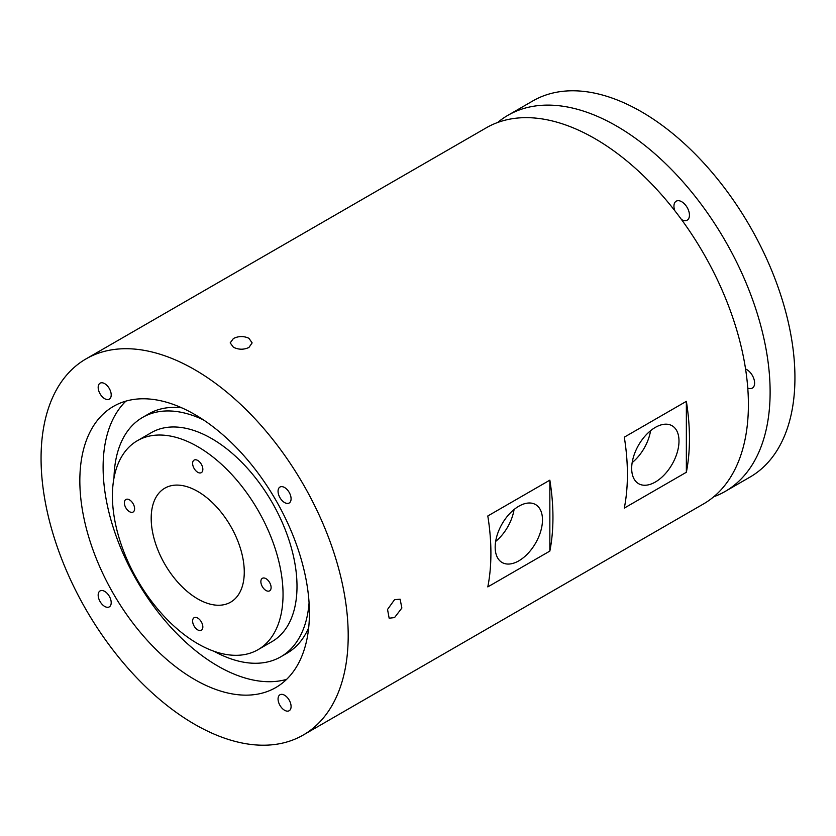 <?xml version="1.0" encoding="UTF-8"?>
<svg xmlns="http://www.w3.org/2000/svg" width="836" height="836" viewBox="0 0 836 836"><rect width="100%" height="100%" fill="white"/><g stroke="black" fill="none" stroke-linecap="round" stroke-linejoin="round"><path stroke-width="1.25" d="M278.054 491.275A9.217 5.319 -120 0 0 282.077 500.545A9.217 5.319 -120 0 0 289.183 503.011A9.217 5.319 -120 0 0 291.085 498.799A9.217 5.319 -120 0 0 287.061 489.52A9.217 5.319 -120 0 0 279.966 487.054A9.217 5.319 -120 0 0 278.054 491.275M104.688 398.699A9.217 5.319 -120 0 0 109.297 399.159A9.217 5.319 -120 0 0 110.707 391.77A9.217 5.319 -120 0 0 104.688 383.651A9.217 5.319 -120 0 0 100.08 383.201A9.217 5.319 -120 0 0 98.669 390.579A9.217 5.319 -120 0 0 104.688 398.699M111.198 602.652A9.217 5.319 -120 0 0 107.175 593.382A9.217 5.319 -120 0 0 100.08 590.916A9.217 5.319 -120 0 0 98.167 595.127A9.217 5.319 -120 0 0 102.191 604.407A9.217 5.319 -120 0 0 109.297 606.873A9.217 5.319 -120 0 0 111.198 602.652M284.574 695.228A9.217 5.319 -120 0 0 279.966 694.768A9.217 5.319 -120 0 0 278.555 702.146A9.217 5.319 -120 0 0 284.574 710.266A9.217 5.319 -120 0 0 289.183 710.725A9.217 5.319 -120 0 0 290.594 703.348A9.217 5.319 -120 0 0 284.574 695.228M192.614 463.405A7.242 4.18 -120 0 0 195.77 470.689A7.242 4.18 -120 0 0 201.351 472.633A7.242 4.18 -120 0 0 202.845 469.32A7.242 4.18 -120 0 0 199.689 462.026A7.242 4.18 -120 0 0 194.109 460.093A7.242 4.18 -120 0 0 192.614 463.405M129.476 511.674A7.242 4.18 -120 0 0 133.102 512.04A7.242 4.18 -120 0 0 134.209 506.229A7.242 4.18 -120 0 0 129.476 499.855A7.242 4.18 -120 0 0 125.86 499.5A7.242 4.18 -120 0 0 124.752 505.299A7.242 4.18 -120 0 0 129.476 511.674M202.845 626.937A7.242 4.18 -120 0 0 199.689 619.654A7.242 4.18 -120 0 0 194.109 617.71A7.242 4.18 -120 0 0 192.614 621.023A7.242 4.18 -120 0 0 195.77 628.317A7.242 4.18 -120 0 0 201.351 630.25A7.242 4.18 -120 0 0 202.845 626.937M265.984 578.669A7.242 4.18 -120 0 0 262.368 578.303A7.242 4.18 -120 0 0 261.25 584.103A7.242 4.18 -120 0 0 265.984 590.488A7.242 4.18 -120 0 0 269.6 590.843A7.242 4.18 -120 0 0 270.718 585.043A7.242 4.18 -120 0 0 265.984 578.669M197.735 643.689A120.656 69.66 -120 0 0 258.063 649.666A120.656 69.66 -120 0 0 276.549 552.983A120.656 69.66 -120 0 0 197.735 446.654A120.656 69.66 -120 0 0 137.407 440.676A120.656 69.66 -120 0 0 118.911 537.36A120.656 69.66 -120 0 0 197.735 643.689M258.063 649.666L272.013 641.599A120.656 69.66 -120 0 0 290.51 544.915A120.656 69.66 -120 0 0 211.696 438.597A120.656 69.66 -120 0 0 151.368 432.62L137.407 440.676M214.079 651.296A138.201 79.796 -120 0 0 280.791 656.803A138.201 79.796 -120 0 0 309.069 602.787M280.791 656.803L286.999 653.219A138.201 79.796 -120 0 0 308.693 627.679M194.631 414.416A162.33 93.726 -120 0 0 113.466 406.38A162.33 93.726 -120 0 0 88.574 536.461A162.33 93.726 -120 0 0 194.631 679.511A162.33 93.726 -120 0 0 275.796 687.547A162.33 93.726 -120 0 0 300.678 557.466A162.33 93.726 -120 0 0 194.631 414.416M125.933 401.113A162.33 93.726 -120 0 0 115.274 533.671A162.33 93.726 -120 0 0 217.893 666.073A162.33 93.726 -120 0 0 286.591 679.375M518.832 506.219A33.45 19.312 -60 0 1 535.552 504.557A33.45 19.312 -60 0 1 540.683 531.362A33.45 19.312 -60 0 1 518.832 560.841A33.45 19.312 -60 0 1 502.102 562.503A33.45 19.312 -60 0 1 496.971 535.698A33.45 19.312 -60 0 1 518.832 506.219M495.654 541.425A33.45 19.312 120 0 0 514.077 509.511M655.33 427.405A33.45 19.312 -60 0 1 672.06 425.743A33.45 19.312 -60 0 1 677.191 452.558A33.45 19.312 -60 0 1 655.33 482.038A33.45 19.312 -60 0 1 638.61 483.689A33.45 19.312 -60 0 1 633.479 456.884A33.45 19.312 -60 0 1 655.33 427.405M632.162 462.621A33.45 19.312 120 0 0 650.586 430.697M394.54 617.595L401.865 608.033L400.12 599.203L394.54 599.684L387.538 609.454L389.148 618.201L394.54 617.595M248.919 338.287C243.757 335.915 238.584 335.988 233.411 338.517L230.193 342.885L233.411 347.243C238.584 349.772 243.746 349.856 248.919 347.473L252.138 342.885L248.919 338.287M681.455 219.492A10.973 6.333 -120 0 0 687.182 220.181A10.973 6.333 -120 0 0 688.415 219.032A10.973 6.333 -120 0 0 686.419 206.304A10.973 6.333 -120 0 0 676.219 201.183A10.973 6.333 -120 0 0 674.986 202.322A10.973 6.333 -120 0 0 674.736 210.609M747.76 388.019A10.973 6.333 -120 0 0 752.337 388.092A10.973 6.333 -120 0 0 754.02 379.304A10.973 6.333 -120 0 0 746.851 369.637A10.973 6.333 -120 0 0 745.566 369.021M497.65 122.495A217.182 125.39 60 0 1 507.964 115.284A217.182 125.39 60 0 1 616.55 126.037A217.182 125.39 60 0 1 758.43 317.419A217.182 125.39 60 0 1 725.136 491.453A217.182 125.39 60 0 1 713.735 496.772M507.964 115.284L532.783 100.957A217.182 125.39 60 0 1 641.369 111.71A217.182 125.39 60 0 1 783.248 303.092A217.182 125.39 60 0 1 749.955 477.116L725.136 491.453M549.848 480.157A217.182 125.39 60 0 1 549.848 551.081L487.806 586.903A217.182 125.39 -120 0 0 487.806 515.979L549.848 480.157L549.848 551.081M686.356 401.343A217.182 125.39 60 0 1 686.356 472.267L624.304 508.089A217.182 125.39 -120 0 0 624.304 437.165L686.356 401.343L686.356 472.267M194.631 369.637A217.182 125.39 60 0 1 336.511 561.019A217.182 125.39 60 0 1 303.217 735.043A217.182 125.39 60 0 1 194.631 724.289A217.182 125.39 60 0 1 52.752 532.908A217.182 125.39 60 0 1 86.045 358.884A217.182 125.39 60 0 1 194.631 369.637M86.045 358.884L486.249 127.824A217.182 125.39 60 0 1 594.835 138.577A217.182 125.39 60 0 1 736.715 329.959A217.182 125.39 60 0 1 703.421 503.983L303.217 735.043M197.735 491.432A65.814 37.996 -120 0 0 164.828 488.172A65.814 37.996 -120 0 0 154.733 540.913A65.814 37.996 -120 0 0 197.735 598.91A65.814 37.996 -120 0 0 230.631 602.171A65.814 37.996 -120 0 0 240.726 549.43A65.814 37.996 -120 0 0 197.735 491.432M203.503 419.933A138.201 79.796 -120 0 0 142.59 417.425A138.201 79.796 -120 0 0 113.999 477.952M181.757 407.822A138.201 79.796 -120 0 0 148.798 413.841L142.59 417.425"/></g></svg>
